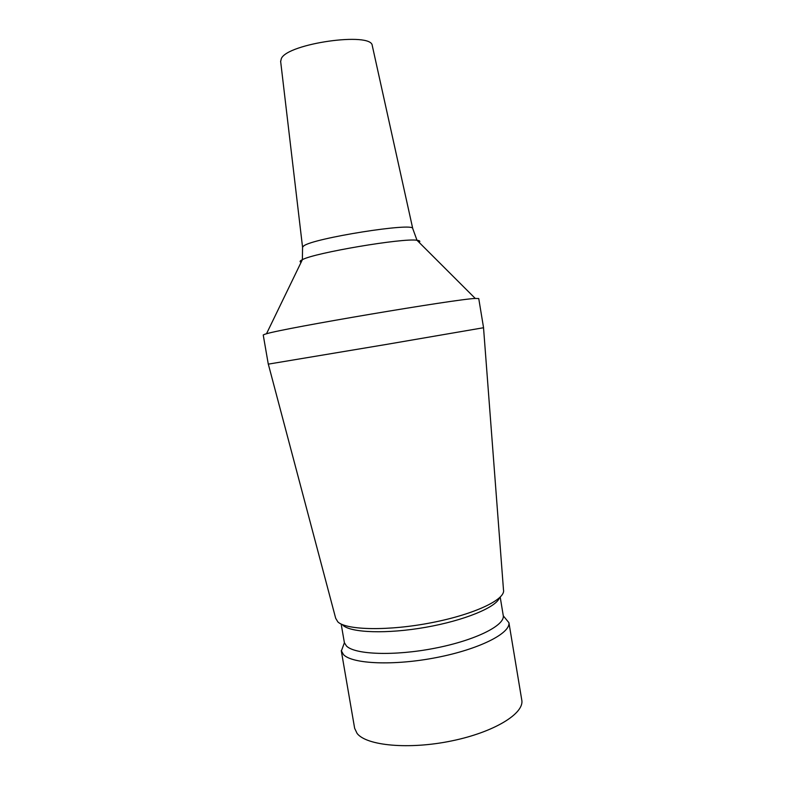 <?xml version="1.0" encoding="UTF-8"?>
<svg xmlns="http://www.w3.org/2000/svg" width="785" height="785" viewBox="0 0 785 785"><rect width="100%" height="100%" fill="white"/><g stroke="black" fill="none" stroke-linecap="round" stroke-linejoin="round"><path stroke-width="1.18" d="M372.345 45.972L372.267 45.589C371.697 31.636 287.791 43.42 281.354 58.512L280.657 61.475M264.722 334.282L263.23 334.989L268.284 364.142L385.955 344.497L483.56 327.728L478.742 298.536L475.278 298.457C456.585 298.997 284.307 328.13 266.488 333.772L264.722 334.282M483.531 327.747L503.489 589.898C505.893 599.279 474.807 614.282 431.789 622.642C388.82 631.091 346.607 630.277 337.884 621.946L335.686 618.286L268.323 364.142M500.212 597.13L503.303 615.862C504.598 625.723 474.788 640.521 434.547 648.282C394.345 656.142 355.016 654.651 346.499 646.035L344.399 642.738L341.181 624.134M343.516 654.641L341.259 650.618L354.643 728.294L357.096 733.435C366.458 745.701 408.877 749.773 451.503 740.942C494.187 732.238 524.596 713.388 521.77 700.024L508.925 622.701C510.515 633.338 479.174 649.283 436.548 657.545C393.972 665.896 352.377 664.041 343.516 654.641M499.466 597.846C496.1 607.355 464.327 620.542 425.676 627.303C387.034 634.123 351.032 632.838 342.937 625.292M412.782 228.778L412.753 228.592C414.558 222.106 312.626 238.277 303.667 245.97L302.559 247.236L302.382 259.668L301.263 260.257C299.742 261.179 299.693 261.856 301.116 262.278M419.053 242.329C420.515 241.28 419.828 240.602 417.002 240.279C403.382 237.796 314.432 252.839 302.382 259.668L266.488 333.772M280.608 61.083L302.559 247.236M372.267 45.589L412.753 228.592L417.002 240.279L475.278 298.457M344.399 642.738L341.347 651.05M503.303 615.862L508.925 622.701"/></g></svg>
